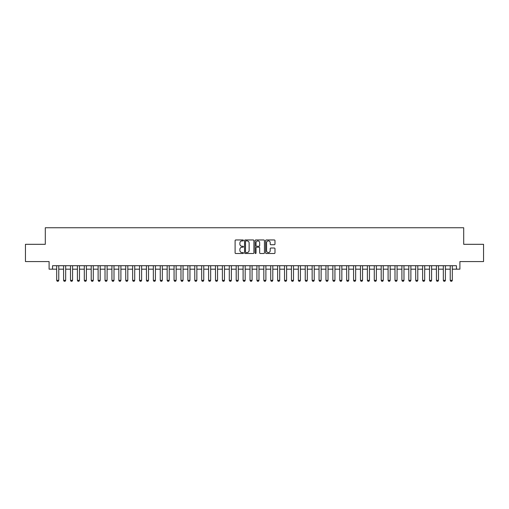<?xml version="1.0" encoding="UTF-8"?>
<svg xmlns="http://www.w3.org/2000/svg" width="509" height="509" viewBox="0 0 509 509"><rect width="100%" height="100%" fill="white"/><g stroke="black" fill="none" stroke-linecap="round" stroke-linejoin="round"><path stroke-width="0.76" d="M243.455 240.433A0.477 0.477 0 0 0 242.978 239.955L235.782 239.955A0.681 0.681 0 0 0 235.101 240.636L235.101 252.833A0.681 0.681 0 0 0 235.782 253.507L242.978 253.507A0.477 0.477 0 0 0 243.455 253.037A0.477 0.477 0 0 0 242.978 252.559L242.049 252.559A2.17 2.17 0 0 1 239.879 250.39L239.879 249.378A2.17 2.17 0 0 1 242.049 247.209L242.978 247.209A0.477 0.477 0 0 0 243.455 246.731A0.477 0.477 0 0 0 242.978 246.261L242.049 246.261A2.17 2.17 0 0 1 239.879 244.091L239.879 243.073A2.17 2.17 0 0 1 242.049 240.903L242.978 240.903A0.477 0.477 0 0 0 243.455 240.433M274.306 244.734A0.681 0.681 0 0 0 274.981 244.053L274.981 240.636A0.681 0.681 0 0 0 274.306 239.955L266.309 239.955A0.681 0.681 0 0 0 265.634 240.636L265.634 252.833A0.681 0.681 0 0 0 266.309 253.507L274.306 253.507A0.681 0.681 0 0 0 274.981 252.833L274.981 248.697A0.681 0.681 0 0 0 274.306 248.023L270.883 248.023A0.681 0.681 0 0 0 270.203 248.697L270.203 250.746A1.813 1.813 0 0 1 268.396 252.559A1.813 1.813 0 0 1 266.582 250.746L266.582 242.717A1.813 1.813 0 0 1 268.396 240.903A1.813 1.813 0 0 1 270.203 242.717L270.203 244.053A0.681 0.681 0 0 0 270.883 244.734L274.306 244.734M52.548 269.172L52.548 265.717L456.452 265.717L456.452 269.172L459.901 269.172L459.901 261.575L483.55 261.575L483.55 244.314L463.699 244.314L463.699 227.746L45.301 227.746L45.301 244.314L25.45 244.314L25.45 261.575L49.099 261.575L49.099 269.172L56.69 269.172M253.908 240.636A0.681 0.681 0 0 0 253.227 239.955L245.23 239.955A0.681 0.681 0 0 0 244.555 240.636L244.555 252.833A0.681 0.681 0 0 0 245.23 253.507L253.227 253.507A0.681 0.681 0 0 0 253.908 252.833L253.908 240.636M255.772 239.955L263.77 239.955A0.681 0.681 0 0 1 264.445 240.636L264.445 252.833A0.681 0.681 0 0 1 263.77 253.507L260.347 253.507A0.681 0.681 0 0 1 259.666 252.833L259.666 247.883A0.681 0.681 0 0 0 258.992 247.209L256.721 247.209A0.681 0.681 0 0 0 256.04 247.883L256.04 253.037A0.477 0.477 0 0 1 255.569 253.507A0.477 0.477 0 0 1 255.092 253.037L255.092 240.636A0.681 0.681 0 0 1 255.772 239.955M58.764 269.172L63.593 269.172M65.667 269.172L70.503 269.172M72.571 269.172L77.406 269.172M79.474 269.172L84.309 269.172M86.377 269.172L91.213 269.172M93.287 269.172L98.116 269.172M100.19 269.172L105.019 269.172M107.094 269.172L111.929 269.172M113.997 269.172L118.832 269.172M120.9 269.172L125.736 269.172M127.804 269.172L132.639 269.172M134.713 269.172L139.542 269.172M141.617 269.172L146.446 269.172M148.52 269.172L153.349 269.172M155.423 269.172L160.259 269.172M162.326 269.172L167.162 269.172M169.23 269.172L174.065 269.172M176.133 269.172L180.969 269.172M183.043 269.172L187.872 269.172M189.946 269.172L194.775 269.172M196.849 269.172L201.685 269.172M203.753 269.172L208.588 269.172M210.656 269.172L215.492 269.172M217.559 269.172L222.395 269.172M224.469 269.172L229.298 269.172M231.372 269.172L236.201 269.172M238.276 269.172L243.105 269.172M245.179 269.172L250.014 269.172M252.082 269.172L256.918 269.172M258.986 269.172L263.821 269.172M265.895 269.172L270.724 269.172M272.799 269.172L277.628 269.172M279.702 269.172L284.531 269.172M286.605 269.172L291.441 269.172M293.508 269.172L298.344 269.172M300.412 269.172L305.247 269.172M307.315 269.172L312.151 269.172M314.225 269.172L319.054 269.172M321.128 269.172L325.957 269.172M328.031 269.172L332.867 269.172M334.935 269.172L339.77 269.172M341.838 269.172L346.674 269.172M348.741 269.172L353.577 269.172M355.651 269.172L360.48 269.172M362.554 269.172L367.383 269.172M369.458 269.172L374.287 269.172M376.361 269.172L381.196 269.172M383.264 269.172L388.1 269.172M390.168 269.172L395.003 269.172M397.071 269.172L401.906 269.172M403.981 269.172L408.81 269.172M410.884 269.172L415.713 269.172M417.787 269.172L422.623 269.172M424.691 269.172L429.526 269.172M431.594 269.172L436.429 269.172M438.497 269.172L443.333 269.172M445.407 269.172L450.236 269.172M452.31 269.172L456.452 269.172M245.981 240.903A0.477 0.477 0 0 0 245.503 241.381L245.503 252.089A0.477 0.477 0 0 0 245.981 252.559L246.96 252.559A2.17 2.17 0 0 0 249.13 250.39L249.13 243.073A2.17 2.17 0 0 0 246.96 240.903L245.981 240.903M259.666 242.748A1.813 1.813 0 0 0 257.853 240.935A1.813 1.813 0 0 0 256.04 242.748L256.04 245.58A0.681 0.681 0 0 0 256.721 246.261L258.992 246.261A0.681 0.681 0 0 0 259.666 245.58L259.666 242.748M58.764 265.717L58.764 280.357L58.242 281.254L57.212 281.254L56.69 280.357L56.69 265.717M56.69 280.357L58.764 280.357M65.667 265.717L65.667 280.357L65.152 281.254L64.115 281.254L63.593 280.357L63.593 265.717M63.593 280.357L65.667 280.357M72.571 265.717L72.571 280.357L72.055 281.254L71.018 281.254L70.503 280.357L70.503 265.717M70.503 280.357L72.571 280.357M79.474 265.717L79.474 280.357L78.959 281.254L77.922 281.254L77.406 280.357L77.406 265.717M77.406 280.357L79.474 280.357M86.377 265.717L86.377 280.357L85.862 281.254L84.825 281.254L84.309 280.357L84.309 265.717M84.309 280.357L86.377 280.357M93.287 265.717L93.287 280.357L92.765 281.254L91.728 281.254L91.213 280.357L91.213 265.717M91.213 280.357L93.287 280.357M100.19 265.717L100.19 280.357L99.669 281.254L98.638 281.254L98.116 280.357L98.116 265.717M98.116 280.357L100.19 280.357M107.094 265.717L107.094 280.357L106.578 281.254L105.541 281.254L105.019 280.357L105.019 265.717M105.019 280.357L107.094 280.357M113.997 265.717L113.997 280.357L113.482 281.254L112.444 281.254L111.929 280.357L111.929 265.717M111.929 280.357L113.997 280.357M120.9 265.717L120.9 280.357L120.385 281.254L119.348 281.254L118.832 280.357L118.832 265.717M118.832 280.357L120.9 280.357M127.804 265.717L127.804 280.357L127.288 281.254L126.251 281.254L125.736 280.357L125.736 265.717M125.736 280.357L127.804 280.357M134.713 265.717L134.713 280.357L134.191 281.254L133.154 281.254L132.639 280.357L132.639 265.717M132.639 280.357L134.713 280.357M141.617 265.717L141.617 280.357L141.095 281.254L140.064 281.254L139.542 280.357L139.542 265.717M139.542 280.357L141.617 280.357M148.52 265.717L148.52 280.357L147.998 281.254L146.967 281.254L146.446 280.357L146.446 265.717M146.446 280.357L148.52 280.357M155.423 265.717L155.423 280.357L154.908 281.254L153.871 281.254L153.349 280.357L153.349 265.717M153.349 280.357L155.423 280.357M162.326 265.717L162.326 280.357L161.811 281.254L160.774 281.254L160.259 280.357L160.259 265.717M160.259 280.357L162.326 280.357M169.23 265.717L169.23 280.357L168.714 281.254L167.677 281.254L167.162 280.357L167.162 265.717M167.162 280.357L169.23 280.357M176.133 265.717L176.133 280.357L175.618 281.254L174.581 281.254L174.065 280.357L174.065 265.717M174.065 280.357L176.133 280.357M183.043 265.717L183.043 280.357L182.521 281.254L181.484 281.254L180.969 280.357L180.969 265.717M180.969 280.357L183.043 280.357M189.946 265.717L189.946 280.357L189.424 281.254L188.394 281.254L187.872 280.357L187.872 265.717M187.872 280.357L189.946 280.357M196.849 265.717L196.849 280.357L196.334 281.254L195.297 281.254L194.775 280.357L194.775 265.717M194.775 280.357L196.849 280.357M203.753 265.717L203.753 280.357L203.237 281.254L202.2 281.254L201.685 280.357L201.685 265.717M201.685 280.357L203.753 280.357M210.656 265.717L210.656 280.357L210.141 281.254L209.104 281.254L208.588 280.357L208.588 265.717M208.588 280.357L210.656 280.357M217.559 265.717L217.559 280.357L217.044 281.254L216.007 281.254L215.492 280.357L215.492 265.717M215.492 280.357L217.559 280.357M224.469 265.717L224.469 280.357L223.947 281.254L222.91 281.254L222.395 280.357L222.395 265.717M222.395 280.357L224.469 280.357M231.372 265.717L231.372 280.357L230.851 281.254L229.82 281.254L229.298 280.357L229.298 265.717M229.298 280.357L231.372 280.357M238.276 265.717L238.276 280.357L237.76 281.254L236.723 281.254L236.201 280.357L236.201 265.717M236.201 280.357L238.276 280.357M245.179 265.717L245.179 280.357L244.664 281.254L243.626 281.254L243.105 280.357L243.105 265.717M243.105 280.357L245.179 280.357M252.082 265.717L252.082 280.357L251.567 281.254L250.53 281.254L250.014 280.357L250.014 265.717M250.014 280.357L252.082 280.357M258.986 265.717L258.986 280.357L258.47 281.254L257.433 281.254L256.918 280.357L256.918 265.717M256.918 280.357L258.986 280.357M265.895 265.717L265.895 280.357L265.374 281.254L264.336 281.254L263.821 280.357L263.821 265.717M263.821 280.357L265.895 280.357M272.799 265.717L272.799 280.357L272.277 281.254L271.24 281.254L270.724 280.357L270.724 265.717M270.724 280.357L272.799 280.357M279.702 265.717L279.702 280.357L279.18 281.254L278.149 281.254L277.628 280.357L277.628 265.717M277.628 280.357L279.702 280.357M286.605 265.717L286.605 280.357L286.09 281.254L285.053 281.254L284.531 280.357L284.531 265.717M284.531 280.357L286.605 280.357M293.508 265.717L293.508 280.357L292.993 281.254L291.956 281.254L291.441 280.357L291.441 265.717M291.441 280.357L293.508 280.357M300.412 265.717L300.412 280.357L299.896 281.254L298.859 281.254L298.344 280.357L298.344 265.717M298.344 280.357L300.412 280.357M307.315 265.717L307.315 280.357L306.8 281.254L305.763 281.254L305.247 280.357L305.247 265.717M305.247 280.357L307.315 280.357M314.225 265.717L314.225 280.357L313.703 281.254L312.666 281.254L312.151 280.357L312.151 265.717M312.151 280.357L314.225 280.357M321.128 265.717L321.128 280.357L320.606 281.254L319.576 281.254L319.054 280.357L319.054 265.717M319.054 280.357L321.128 280.357M328.031 265.717L328.031 280.357L327.516 281.254L326.479 281.254L325.957 280.357L325.957 265.717M325.957 280.357L328.031 280.357M334.935 265.717L334.935 280.357L334.419 281.254L333.382 281.254L332.867 280.357L332.867 265.717M332.867 280.357L334.935 280.357M341.838 265.717L341.838 280.357L341.323 281.254L340.286 281.254L339.77 280.357L339.77 265.717M339.77 280.357L341.838 280.357M348.741 265.717L348.741 280.357L348.226 281.254L347.189 281.254L346.674 280.357L346.674 265.717M346.674 280.357L348.741 280.357M355.651 265.717L355.651 280.357L355.129 281.254L354.092 281.254L353.577 280.357L353.577 265.717M353.577 280.357L355.651 280.357M362.554 265.717L362.554 280.357L362.033 281.254L361.002 281.254L360.48 280.357L360.48 265.717M360.48 280.357L362.554 280.357M369.458 265.717L369.458 280.357L368.936 281.254L367.905 281.254L367.383 280.357L367.383 265.717M367.383 280.357L369.458 280.357M376.361 265.717L376.361 280.357L375.846 281.254L374.809 281.254L374.287 280.357L374.287 265.717M374.287 280.357L376.361 280.357M383.264 265.717L383.264 280.357L382.749 281.254L381.712 281.254L381.196 280.357L381.196 265.717M381.196 280.357L383.264 280.357M390.168 265.717L390.168 280.357L389.652 281.254L388.615 281.254L388.1 280.357L388.1 265.717M388.1 280.357L390.168 280.357M397.071 265.717L397.071 280.357L396.556 281.254L395.518 281.254L395.003 280.357L395.003 265.717M395.003 280.357L397.071 280.357M403.981 265.717L403.981 280.357L403.459 281.254L402.422 281.254L401.906 280.357L401.906 265.717M401.906 280.357L403.981 280.357M410.884 265.717L410.884 280.357L410.362 281.254L409.331 281.254L408.81 280.357L408.81 265.717M408.81 280.357L410.884 280.357M417.787 265.717L417.787 280.357L417.272 281.254L416.235 281.254L415.713 280.357L415.713 265.717M415.713 280.357L417.787 280.357M424.691 265.717L424.691 280.357L424.175 281.254L423.138 281.254L422.623 280.357L422.623 265.717M422.623 280.357L424.691 280.357M431.594 265.717L431.594 280.357L431.078 281.254L430.041 281.254L429.526 280.357L429.526 265.717M429.526 280.357L431.594 280.357M438.497 265.717L438.497 280.357L437.982 281.254L436.945 281.254L436.429 280.357L436.429 265.717M436.429 280.357L438.497 280.357M445.407 265.717L445.407 280.357L444.885 281.254L443.848 281.254L443.333 280.357L443.333 265.717M443.333 280.357L445.407 280.357M452.31 265.717L452.31 280.357L451.788 281.254L450.758 281.254L450.236 280.357L450.236 265.717M450.236 280.357L452.31 280.357"/></g></svg>
